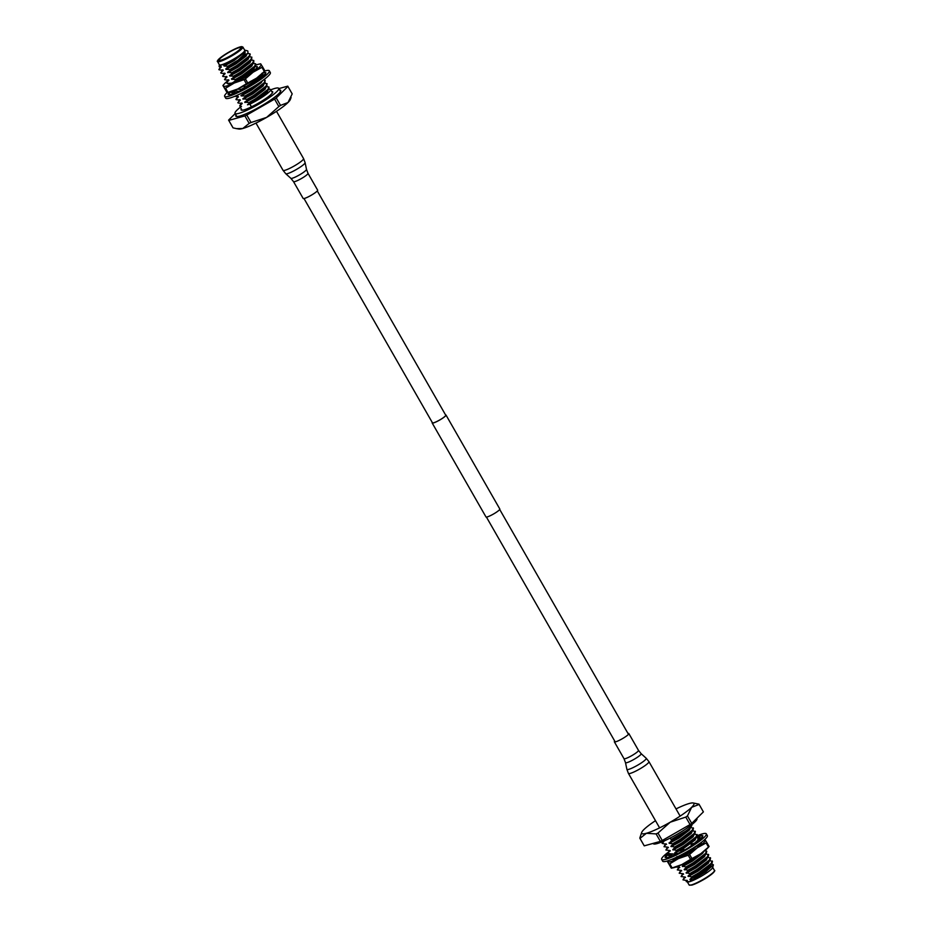 <?xml version="1.0" encoding="UTF-8"?>
<svg xmlns="http://www.w3.org/2000/svg" width="932" height="932" viewBox="0 0 932 932"><rect width="100%" height="100%" fill="white"/><g stroke="black" fill="none" stroke-linecap="round" stroke-linejoin="round"><path stroke-width="1.4" d="M235.971 115.009A25.875 3.868 -29.8 0 0 235.808 116.127A25.875 3.868 -29.8 0 0 239.874 116.057A25.875 3.868 -29.8 0 0 266.004 103.137A25.875 3.868 -29.8 0 0 280.707 90.416A25.875 3.868 -29.8 0 0 279.658 89.985M217.54 61.547L219.381 64.774A14.609 2.179 -29.8 0 0 221.676 64.739A14.609 2.179 -29.8 0 0 236.425 57.446A14.609 2.179 -29.8 0 0 244.732 50.258L242.879 47.031A14.609 2.179 150.2 0 1 234.584 54.219A14.609 2.179 150.2 0 1 219.824 61.512A14.609 2.179 150.2 0 1 217.54 61.547C216.853 61.559 217.424 60.603 219.253 58.693C225.894 53.45 232.872 49.513 240.188 46.88L242.879 47.031M238.907 47.742A12.524 1.876 -29.8 0 0 226.255 53.998A12.524 1.876 -29.8 0 0 219.137 60.161A12.524 1.876 -29.8 0 0 221.105 60.126A12.524 1.876 -29.8 0 0 233.746 53.87A12.524 1.876 -29.8 0 0 240.864 47.718A12.524 1.876 -29.8 0 0 238.907 47.742M241.306 103.068L239.734 105.875L242.227 103.499L238.068 102.974L239.407 99.747M237.835 102.555L240.328 100.19L236.169 99.654L237.509 96.439M233.781 93.2L232.138 92.606L232.988 90.998M230.833 83.612L226.674 83.076L228.014 79.861M226.441 82.668L228.934 80.292L224.775 79.768L226.126 76.541M224.542 79.348L227.035 76.983L222.876 76.447L224.228 73.232M222.643 76.04L225.136 73.663L220.977 73.139L222.329 69.912M220.744 72.719L223.237 70.354L219.078 69.818L220.43 66.603M219.3 64.634L219.16 66.708L221.676 64.739L224.915 64.821C233.792 60.44 240.316 56.071 244.475 51.726L244.778 50.153M251.442 106.854L249.893 104.139A17.522 2.621 -29.8 0 0 270.606 89.565A17.522 2.621 -29.8 0 0 268.544 89.437M240.246 106.33A17.522 2.621 -29.8 0 0 240.141 106.842L241.505 106.469L239.734 105.875M268.265 89.903L262.882 96.194L247.446 104.815L249.893 104.139M240.141 106.842L242.087 110.244M244.918 50.2L245.116 53.613L238.056 60.161L227.99 66.16L224.076 66.056L233.967 60.65L244.231 52.74L245.104 50.351M246.794 53.87C242.332 58.11 236.145 62.339 228.235 66.58L225.742 68.956L235.633 63.551L245.885 55.64L246.794 53.87A17.382 2.598 150.2 0 1 238.056 60.161M248.005 52.402L247.761 50.922L245.198 50.258M218.845 69.411L221.338 67.034L220.103 66.58M247.108 53.87L246.13 56.06L235.866 63.959L225.975 69.364L229.889 69.481L236.786 65.52L248.821 56.374L250.242 54.277L249.065 56.794L227.641 72.265L231.788 72.789L238.685 68.84L250.72 59.695L251.896 57.178L250.964 60.102L238.918 69.259L232.033 73.209L229.773 75.993L233.687 76.109L240.584 72.148L252.619 63.003L253.795 60.498L253.76 62.258L240.817 72.568L233.932 76.529L231.672 79.313L235.586 79.43L242.471 75.469L254.518 66.323L255.694 63.807L255.659 65.566L242.716 75.888L235.819 79.837L233.571 82.622M247.376 53.439L249.997 53.858M223.237 70.354L222.002 69.9M249.007 57.19L248.029 59.368L237.765 67.279L227.874 72.684M249.275 56.759L251.896 57.178M225.136 73.663L223.901 73.209M250.906 60.498L249.927 62.689L239.664 70.599L229.773 75.993M251.174 60.067L253.795 60.498M227.035 76.983L225.8 76.529M252.805 63.819L251.826 65.997L241.563 73.908L231.672 79.313M253.073 63.388L255.694 63.807M228.934 80.292L227.699 79.837M254.704 67.127L253.725 69.317L239.967 79.313M244.044 85.791L237.369 89.251L241.283 89.367L244.137 87.806M261.414 74.478L254.785 80.956M254.156 81.422L246.106 86.664M260.401 77.076L258.91 79.814M242.693 92.618L252.234 87.363M232.138 92.606L234.631 90.241M262.37 80.769L261.321 82.575L251.058 90.486L241.167 95.891L245.081 95.996L251.966 92.047L264.012 82.901L265.189 80.385L264.245 83.309L242.833 98.792L246.98 99.316L253.865 95.355L265.911 86.21L267.088 83.694L266.144 86.629L244.732 102.101L248.879 102.636L255.764 98.675L267.81 89.53L268.987 87.014L268.94 88.773L247.446 104.815M263.511 79.942L265.189 80.385M235.936 99.246L238.429 96.87L237.194 96.415M264.199 83.705L263.208 85.895L252.956 93.794L243.066 99.2M264.467 83.274L267.088 83.694M240.328 100.19L239.093 99.736M266.098 87.026L265.107 89.204L254.855 97.114L244.965 102.52M266.366 86.594L268.987 87.014M242.227 103.499L240.992 103.044M267.997 90.334L267.006 92.524L262.882 96.194M244.475 51.726C239.582 56.759 232.697 61.396 223.843 65.636L224.076 66.056M221.338 67.034L220.325 66.696M223.004 69.935L222.224 70.017M249.962 55.629L247.784 58.961L237.532 66.859L227.641 72.265M224.892 73.244L224.123 73.325M251.861 58.937L249.683 62.269L239.431 70.18L229.54 75.585M226.791 76.564L226.022 76.645M253.76 62.258L251.582 65.59L241.33 73.5L231.439 78.894M228.69 79.884L227.921 79.966M255.659 65.566L253.481 68.898L243.229 76.808L233.338 82.214M230.588 83.193L229.82 83.274M261.671 74.257L259.911 77.88L257.279 80.7M261.834 81.154L250.825 90.066L241.167 95.891M238.429 96.87L237.415 96.532M265.154 82.144L262.975 85.476L252.712 93.386L242.833 98.792M240.083 99.771L239.314 99.852M267.041 85.464L264.874 88.796L254.611 96.695L244.732 102.101M241.982 103.091L241.213 103.161M268.94 88.773L266.773 92.105L253.096 102.066M224.915 64.821L223.843 65.636M221.105 66.615L220.488 66.708M260.867 76.191L255.601 80.933M254.203 81.969L247.038 86.664M243.916 88.47L241.015 90.404M258.735 83.286L240.934 95.472M238.184 96.45L234.643 96.392M266.599 117.409A30.115 4.509 150.2 0 1 242.774 128.5A30.115 4.509 150.2 0 1 238.872 129.035L236.448 128.628L242.774 128.5L249.182 123.385A34.111 5.103 -29.8 0 0 251.058 122.511L266.599 117.409L278.843 106.563A34.111 5.103 -29.8 0 0 280.532 105.386L288.011 102.52A30.115 4.509 150.2 0 1 266.599 117.409M291.099 97.487L290.295 99.584A30.115 4.509 150.2 0 1 288.011 102.52L292.194 93.911A34.111 5.103 -29.8 0 0 292.135 93.771A34.111 5.103 -29.8 0 0 292.054 93.654M232.872 127.556A34.111 5.103 -29.8 0 0 232.93 127.684A34.111 5.103 -29.8 0 0 233.058 127.859L236.448 128.628M235.179 113.622L228.596 120.1A34.111 5.103 -29.8 0 0 228.655 120.228A34.111 5.103 -29.8 0 0 228.783 120.391L233.058 127.859M292.194 93.911L287.918 86.443A34.111 5.103 -29.8 0 0 287.86 86.315A34.111 5.103 -29.8 0 0 287.732 86.152L278.866 88.598M278.843 106.563L274.579 99.095A34.111 5.103 -29.8 0 0 276.256 97.93L280.532 105.386M276.256 97.93L287.918 86.443M249.182 123.385L244.906 115.918A34.111 5.103 -29.8 0 0 246.782 115.055L251.058 122.511M246.782 115.055L274.579 99.095M228.783 120.391L244.906 115.918M241.33 108.916A18.221 2.726 -29.8 0 0 241.085 109.941A18.221 2.726 -29.8 0 0 243.939 109.894A18.221 2.726 -29.8 0 0 262.346 100.796A18.221 2.726 -29.8 0 0 272.703 91.825A18.221 2.726 -29.8 0 0 271.725 91.522M240.363 107.227A25.176 3.763 -29.8 0 0 235.05 113.401A25.176 3.763 -29.8 0 0 239 113.331A25.176 3.763 -29.8 0 0 264.42 100.761A25.176 3.763 -29.8 0 0 278.738 88.377A25.176 3.763 -29.8 0 0 274.789 88.435A25.176 3.763 -29.8 0 0 270.758 89.833M227.117 92.583A25.735 3.845 -29.8 0 0 224.647 96.369A25.735 3.845 -29.8 0 0 228.69 96.299A25.735 3.845 -29.8 0 0 254.681 83.449A25.735 3.845 -29.8 0 0 269.313 70.785A25.735 3.845 -29.8 0 0 265.27 70.855A25.735 3.845 -29.8 0 0 264.863 70.972M224.647 96.369L225.672 98.163A25.735 3.845 -29.8 0 0 229.715 98.093A25.735 3.845 -29.8 0 0 255.706 85.243A25.735 3.845 -29.8 0 0 270.338 72.579L269.313 70.785M248.098 86.653L244.51 86.676L243.718 89.088L246.456 87.573A21.564 3.227 -29.8 0 0 246.747 87.41A21.564 3.227 -29.8 0 0 255.31 82.272L257.593 80.734A21.564 3.227 -29.8 0 0 257.826 80.571A21.564 3.227 -29.8 0 0 263.605 76.051L264.676 74.991A21.564 3.227 -29.8 0 0 264.77 74.886A21.564 3.227 -29.8 0 0 265.69 72.859A21.564 3.227 -29.8 0 0 265.562 72.719L264.991 72.521A21.564 3.227 -29.8 0 0 264.909 72.51L263.663 72.976M264.909 72.51A21.564 3.227 -29.8 0 0 263.337 72.673M238.848 91.441L235.621 90.8L233.326 93.782L235.528 92.874A21.564 3.227 -29.8 0 0 235.761 92.781A21.564 3.227 -29.8 0 0 243.741 89.029M233.431 94.19L230.845 91.779L228.154 94.575L228.969 94.633A21.564 3.227 -29.8 0 0 229.051 94.645A21.564 3.227 -29.8 0 0 233.408 93.678M229.295 92.175L229.295 92.175A21.564 3.227 -29.8 0 0 229.19 92.28A21.564 3.227 -29.8 0 0 228.27 94.295A21.564 3.227 -29.8 0 0 228.34 94.377M229.19 92.28L228.526 93.363L229.389 93.293M263.791 75.981L260.762 75.853L261.577 77.799M262.23 75.853L261.915 73.29L263.104 75.667M263.08 74.875L264.886 74.63M262.906 73.115L265.806 72.579M233.163 93.13L233.151 93.771M231.975 92.827L231.986 91.371M258.677 79.977L254.11 80.968L254.285 83.03M254.11 80.968L255.356 82.284M244.009 79.651L234.27 83.03A21.774 3.25 -29.8 0 0 253.155 72.183L245.396 78.859A24.686 3.693 -29.8 0 1 244.009 79.651L246.386 83.787L237.695 88.994A21.774 3.25 150.2 0 1 230.146 91.953A21.774 3.25 150.2 0 1 229.109 92.21L227.152 92.606A24.686 3.693 -29.8 0 0 227.536 92.489A24.686 3.693 -29.8 0 0 227.956 92.361L225.579 88.225A24.686 3.693 -29.8 0 1 225.171 88.342A24.686 3.693 -29.8 0 1 224.775 88.447L223.319 86.059A21.774 3.25 -29.8 0 0 226.721 85.989A21.774 3.25 -29.8 0 0 234.27 83.03L225.579 88.225M226.732 92.035L222.911 85.499L223.319 86.059L222.911 85.499L224.344 83.892A21.774 3.25 -29.8 0 0 223.319 86.059M254.995 66.65L257.29 66.603A17.382 2.598 -29.8 0 1 254.25 70.331L248.145 74.56A16.834 2.516 150.2 0 1 230.227 83.542A16.834 2.516 150.2 0 1 227.944 83.822A16.834 2.516 150.2 0 1 227.559 83.204M261.95 67.337A24.686 3.693 -29.8 0 0 262.533 66.766L264.909 70.914A24.686 3.693 -29.8 0 1 264.327 71.484L261.95 67.337L253.155 72.183A21.774 3.25 -29.8 0 0 261.077 64.39A21.774 3.25 -29.8 0 0 258.712 64.215A21.774 3.25 -29.8 0 0 255.927 65.019M227.117 81.34A21.774 3.25 -29.8 0 0 224.344 83.892M246.386 83.787A24.686 3.693 -29.8 0 0 247.761 82.995L245.396 78.859M227.152 92.594L224.775 88.447M260.657 63.83L262.533 66.766M264.327 71.484L256.568 78.148A21.774 3.25 -29.8 0 1 237.695 88.994L227.956 92.361M264.909 70.937L263.465 72.521A21.774 3.25 150.2 0 1 256.568 78.148L247.761 82.995M314.597 193.134A8.341 1.247 150.2 0 1 307.327 197.304A8.341 1.247 150.2 0 1 303.156 198.446L293.51 181.624A8.341 1.247 150.2 0 0 297.692 180.47A8.341 1.247 150.2 0 0 304.95 176.311A8.341 1.247 150.2 0 0 307.991 173.329L317.637 190.151A8.341 1.247 150.2 0 1 314.597 193.134M317.276 190.932L445.729 415.218A7.654 1.142 150.2 0 1 441.372 418.981A7.654 1.142 150.2 0 1 433.648 422.79A7.654 1.142 150.2 0 1 432.448 422.813L304.007 198.539M445.554 414.915A7.98 1.188 150.2 0 1 446.009 415.055L499.82 509.023A7.98 1.188 150.2 0 1 495.288 512.95A7.98 1.188 150.2 0 1 487.238 516.922A7.98 1.188 150.2 0 1 485.98 516.945L432.168 422.977A7.98 1.188 150.2 0 1 432.285 422.522M446.009 415.055A7.98 1.188 150.2 0 1 441.477 418.969A7.98 1.188 150.2 0 1 433.415 422.953A7.98 1.188 150.2 0 1 432.168 422.977M711.524 863.894L713.411 864.826L712.631 867.599A14.609 2.179 150.2 0 1 703.392 874.985A14.609 2.179 150.2 0 1 689.552 881.707A14.609 2.179 150.2 0 1 687.571 881.94L686.255 881.602L686.476 880.367M691.544 825.892C688.573 829.993 681.898 834.886 671.494 840.571L669.246 843.355L673.393 843.879L680.29 839.93L692.325 830.785L693.501 828.268L690.647 827.43M673.16 843.472L680.045 839.511L692.092 830.365L693.268 827.849M673.393 843.879L670.9 846.256L675.292 847.2L682.189 843.239L694.223 834.093L695.4 831.577L692.546 830.738M675.059 846.78L681.944 842.831L693.991 833.686L695.167 831.169M675.292 847.2L672.799 849.565L677.191 850.508L684.088 846.559L696.122 837.414L697.299 834.897L694.445 834.058M676.958 850.101L683.843 846.139L695.889 836.994L697.066 834.478M695.319 843.262L698.266 840.443M699.245 838.905L698.965 837.798L696.344 837.367M688.166 847.922L691.264 845.79M693.804 843.891L698.103 839.942M698.802 838.94L698.965 837.798M680.989 857.137L687.886 853.188L700.934 842.679M676.842 856.613L680.756 856.729L687.641 852.768L699.746 843.565M686.896 862.077L697.823 855.692M684.787 863.778L682.294 866.143L686.686 867.086L693.571 863.137L705.617 853.98L706.794 851.475L704.93 850.613M686.453 866.678L693.338 862.717L705.384 853.572L706.561 851.056M686.686 867.086L684.193 869.463L688.585 870.406L695.47 866.445L707.516 857.3L708.693 854.784L705.827 853.945M688.352 869.987L695.237 866.038L707.283 856.881L708.46 854.376M688.585 870.406L686.092 872.771L690.484 873.715L697.369 869.766L709.415 860.62L710.592 858.104L707.726 857.265M690.251 873.307L697.136 869.346L709.182 860.201L710.359 857.685M690.484 873.715L687.991 876.092L692.383 877.035L699.268 873.074L711.314 863.929L712.491 861.413L709.625 860.574M692.15 876.616L699.035 872.667L711.081 863.521L712.258 861.005M713.411 864.826L705.78 871.793L689.552 881.707L686.255 881.602M661.266 842.167L663.782 841.619L662.116 843.39L664.994 844.019M691.649 824.75L691.8 825.018A17.522 2.621 150.2 0 1 671.087 839.592L685.346 831.297M671.087 839.592L670.201 838.054M686.371 880.472L682.993 879.855L685.253 877.07L681.094 876.546L683.354 873.762L679.207 873.226L681.455 870.441L677.308 869.917L679.556 867.133L675.991 867.063M692.383 877.035L689.89 879.4L699.781 874.006L710.044 866.096L712.211 862.764M684.472 877.152L685.253 877.07M687.991 876.092L697.882 870.686L708.145 862.787L710.312 859.455M682.573 873.843L683.354 873.762M686.092 872.771L695.983 867.377L706.246 859.467L708.413 856.135M680.675 870.523L681.455 870.441M684.193 869.463L694.084 864.057L704.347 856.147L706.514 852.815M678.776 867.203L679.556 867.133M682.294 866.143L692.185 860.749L703.043 852.093M671.18 853.945L667.813 853.339L670.061 850.555L665.914 850.019L668.162 847.235L664.015 846.71L666.264 843.926M677.191 850.508L674.698 852.885L684.589 847.479L694.853 839.581L697.019 836.249M669.281 850.636L670.061 850.555M672.799 849.565L682.69 844.171L692.954 836.26L695.121 832.928M667.394 847.316L668.162 847.235M670.9 846.256L680.791 840.85L691.055 832.952L693.222 829.62M669.013 842.936L678.892 837.542L689.156 829.631L691.323 826.3M686.15 880.356L687.152 880.391M689.89 879.4L700.014 874.414L710.277 866.515L711.267 864.325M684.251 877.035L685.486 877.49M688.235 876.499L698.126 871.105L708.378 863.195L709.369 861.017M682.352 873.727L683.587 874.169M686.336 873.191L696.227 867.785L706.479 859.887L707.47 857.696M680.453 870.406L681.688 870.861M684.438 869.871L694.328 864.477L704.58 856.566L705.571 854.376M678.554 867.086L679.789 867.541M682.539 866.562L692.429 861.156L702.681 853.246L703.73 851.568M670.97 853.828L671.96 853.863M674.698 852.885L681.443 849.926M681.805 849.728L695.086 839.988L696.076 837.81M669.071 850.52L670.294 850.963M673.044 849.984L682.935 844.578L693.187 836.68L694.177 834.49M667.172 847.2L668.407 847.654M671.145 846.664L681.036 841.27L691.288 833.359L692.278 831.181M665.273 843.879L666.508 844.334M669.246 843.355L679.137 837.95L689.389 830.051L690.379 827.861M686.313 881.614L687.385 880.798M684.577 877.059L682.993 879.855M690.134 879.82L692.068 879.726M682.678 873.738L681.094 876.546M680.779 870.43L679.207 873.226M678.88 867.11L677.308 869.917M671.285 853.852L669.712 856.555M669.712 856.659L672.193 854.283M669.386 850.532L667.813 853.339M674.943 853.304L678.857 853.409M667.487 847.223L665.914 850.019M665.588 843.903L664.015 846.71M662.92 841.852L662.116 843.39M655.499 820.673A30.115 4.509 -29.8 0 0 643.977 829.48A30.115 4.509 -29.8 0 0 641.705 832.416A30.115 4.509 -29.8 0 0 646.4 833.278A30.115 4.509 -29.8 0 0 670.236 822.199A30.115 4.509 -29.8 0 0 691.649 807.31A30.115 4.509 -29.8 0 0 693.117 802.965A30.115 4.509 -29.8 0 0 689.226 803.501A30.115 4.509 -29.8 0 0 676.015 808.918M693.117 802.965L698.93 804.141A34.111 5.103 150.2 0 1 699.07 804.316A34.111 5.103 150.2 0 1 699.128 804.444L691.649 807.31L687.455 815.931A34.111 5.103 150.2 0 1 685.777 817.096L670.236 822.199L657.992 833.045A34.111 5.103 150.2 0 1 656.116 833.919L646.4 833.278L639.993 838.392A34.111 5.103 150.2 0 1 639.853 838.229A34.111 5.103 150.2 0 1 639.795 838.089L641.705 832.416M657.992 833.045L662.256 840.513A34.111 5.103 150.2 0 1 660.38 841.386L656.116 833.919M687.455 815.931L691.73 823.387A34.111 5.103 150.2 0 1 690.053 824.552L685.777 817.096M690.053 824.552L662.256 840.513M703.252 811.656A34.111 5.103 150.2 0 1 703.334 811.772A34.111 5.103 150.2 0 1 703.392 811.9L699.128 804.444M703.392 811.9L691.73 823.387M639.993 838.392L644.257 845.848A34.111 5.103 150.2 0 1 644.129 845.685L639.853 838.229M660.38 841.386L644.257 845.848M696.821 818.378L696.95 818.599A25.176 3.763 150.2 0 1 682.632 830.983A25.176 3.763 150.2 0 1 657.2 843.565A25.176 3.763 150.2 0 1 653.25 843.623L653.122 843.402M697.299 835.678A25.735 3.845 150.2 0 1 702.274 833.907A25.735 3.845 150.2 0 1 706.316 833.837L707.341 835.631A25.735 3.845 150.2 0 1 692.709 848.295A25.735 3.845 150.2 0 1 666.718 861.145A25.735 3.845 150.2 0 1 662.687 861.215L661.662 859.421A25.735 3.845 150.2 0 1 668.442 852.081M706.316 833.837A25.735 3.845 150.2 0 1 691.684 846.501A25.735 3.845 150.2 0 1 665.693 859.351A25.735 3.845 150.2 0 1 661.662 859.421M698.429 838.252L697.416 836.575A21.564 3.227 150.2 0 1 699.315 835.969A21.564 3.227 150.2 0 1 701.913 835.561L700.666 836.027M670.178 854.399A21.564 3.227 150.2 0 1 670.714 853.968L671.343 853.957M665.343 857.44A21.564 3.227 150.2 0 1 665.273 857.347A21.564 3.227 150.2 0 1 666.205 855.331L665.53 856.415L666.392 856.345M670.411 856.729A21.564 3.227 150.2 0 1 666.054 857.696A21.564 3.227 150.2 0 1 665.972 857.685L665.157 857.626L667.848 854.83L670.434 857.242M680.744 852.081A21.564 3.227 150.2 0 1 672.764 855.832A21.564 3.227 150.2 0 1 672.531 855.937L670.329 856.834L672.624 853.852L675.851 854.493M701.913 835.561A21.564 3.227 150.2 0 1 701.994 835.573L702.565 835.771A21.564 3.227 150.2 0 1 702.693 835.911A21.564 3.227 150.2 0 1 701.773 837.938A21.564 3.227 150.2 0 1 701.679 838.043L700.619 839.103A21.564 3.227 150.2 0 1 694.829 843.623A21.564 3.227 150.2 0 1 694.596 843.786L692.313 845.324A21.564 3.227 150.2 0 1 683.75 850.462A21.564 3.227 150.2 0 1 683.459 850.625L680.721 852.139L681.513 849.728L685.102 849.704M696.775 836.645L697.416 836.575M666.205 855.331A21.564 3.227 150.2 0 1 666.298 855.227L667.883 853.467M698.988 838.555L698.918 836.342L700.083 837.926L701.889 837.682M702.81 835.631L698.918 836.342M700.083 837.926L700.107 838.718M700.794 839.033L697.765 838.905L698.651 840.792M695.691 843.029L691.113 844.019L691.299 846.081M692.359 845.336L691.113 844.019M668.978 855.879L668.99 853.887M670.19 853.968L670.166 855.692M670.912 867.61L668.955 864.034A24.686 3.693 150.2 0 0 669.351 863.929A24.686 3.693 150.2 0 0 669.759 863.813L672.135 867.948A24.686 3.693 150.2 0 1 671.727 868.065A24.686 3.693 150.2 0 1 671.331 868.17L667.498 861.646A21.774 3.25 -29.8 0 0 670.9 861.564A21.774 3.25 -29.8 0 0 678.449 858.605L688.189 855.238A24.686 3.693 150.2 0 0 689.575 854.446L691.952 858.582A24.686 3.693 150.2 0 1 690.565 859.374L688.189 855.238M669.759 863.813L678.449 858.605A21.774 3.25 -29.8 0 0 697.334 847.771L706.13 842.924A24.686 3.693 150.2 0 0 706.712 842.353L709.089 846.501A24.686 3.693 150.2 0 1 708.506 847.072L706.13 842.924M708.669 845.941L709.089 846.501L707.644 848.108A21.774 3.25 150.2 0 1 700.748 853.735A21.774 3.25 150.2 0 1 681.875 864.57A21.774 3.25 150.2 0 1 674.325 867.541A21.774 3.25 150.2 0 1 673.288 867.785L671.331 868.193M701.505 842.248A17.382 2.598 150.2 0 1 701.33 842.971L697.602 846.431M680.558 856.694A16.834 2.516 150.2 0 1 674.407 859.129A16.834 2.516 150.2 0 1 672.123 859.409A16.834 2.516 150.2 0 1 671.879 859.304M706.712 842.353L704.837 839.406M689.575 854.446L697.334 847.771A21.774 3.25 -29.8 0 0 705.256 839.965A21.774 3.25 -29.8 0 0 704.627 839.65M691.952 858.582L700.748 853.735L708.506 847.072M672.135 867.948L681.875 864.57L690.565 859.374M667.091 861.086L668.955 864.034M667.498 861.646A21.774 3.25 150.2 0 1 667.522 860.9M614.712 741.068A8.341 1.247 -29.8 0 0 614.363 741.849A8.341 1.247 -29.8 0 0 618.533 740.695A8.341 1.247 -29.8 0 0 625.803 736.536A8.341 1.247 -29.8 0 0 628.844 733.554A8.341 1.247 -29.8 0 0 627.993 733.461M219.917 60.953A14.19 2.12 -29.8 0 0 237.147 51.959A14.19 2.12 -29.8 0 0 240.095 46.926A14.19 2.12 -29.8 0 0 222.865 55.92A14.19 2.12 -29.8 0 0 219.917 60.953M307.991 173.329L306.5 169.391A9.017 1.351 150.2 0 1 303.191 172.548A9.017 1.351 150.2 0 1 290.877 178.338L293.51 181.624M301.013 166.572A11.149 1.666 150.2 0 1 285.775 173.736L283.048 170.346A11.825 1.771 150.2 0 0 288.967 168.715A11.825 1.771 150.2 0 0 299.254 162.82A11.825 1.771 150.2 0 0 303.564 158.591L305.113 162.669A11.149 1.666 150.2 0 1 301.013 166.572M689.109 884.969A14.609 2.179 -29.8 0 0 691.404 884.922A14.609 2.179 -29.8 0 0 706.153 877.629A14.609 2.179 -29.8 0 0 714.46 870.453C715.322 870.325 714.599 871.408 712.281 873.703C706.84 878.165 700.025 881.963 691.812 885.12L689.109 884.969L687.35 881.882M714.343 871.129A14.19 2.12 150.2 0 1 705.908 878.2A14.19 2.12 150.2 0 1 691.905 885.074M638.478 750.377L641.123 753.662A9.017 1.351 -29.8 0 1 637.872 756.935A9.017 1.351 -29.8 0 1 629.857 761.514A9.017 1.351 -29.8 0 1 625.489 762.609L623.997 758.671A8.341 1.247 -29.8 0 0 628.18 757.53A8.341 1.247 -29.8 0 0 635.438 753.359A8.341 1.247 -29.8 0 0 638.478 750.377L628.844 733.554M642.195 762.318A11.149 1.666 -29.8 0 0 646.214 758.264L648.952 761.654A11.825 1.771 -29.8 0 1 644.641 765.883A11.825 1.771 -29.8 0 1 634.354 771.789A11.825 1.771 -29.8 0 1 628.424 773.409L626.887 769.331A11.149 1.666 -29.8 0 0 632.28 767.98A11.149 1.666 -29.8 0 0 642.195 762.318M270.606 89.565L272.47 92.816M254.972 66.696L256.288 66.673M222.387 70.028L221.723 70.04M224.286 73.337L223.622 73.348M226.185 76.657L225.521 76.669M228.084 79.966L227.42 79.977M229.983 83.286L229.319 83.297M237.578 96.544L236.914 96.555M239.477 99.864L238.813 99.875M241.376 103.172L240.712 103.184M232.93 127.684L228.655 120.228M292.135 93.771L287.86 86.315M278.738 88.377L280.544 91.534M235.05 113.401L236.856 116.558M261.426 75.876L265.399 74.152M258.712 64.215L260.669 63.807M290.877 178.338L285.775 173.736M255.974 123.082L283.048 170.346M306.5 169.391L305.113 162.669M276.501 111.327L303.564 158.591M615.213 741.93L486.434 517.085M628.483 734.334L499.715 509.478M686.534 880.484L685.87 880.484M684.636 877.163L683.983 877.175M682.737 873.843L682.084 873.855M680.838 870.535L680.185 870.546M678.939 867.214L678.286 867.226M699.384 845.242L700.817 842.878M697.742 841.503L698.313 840.571M669.444 850.648L668.792 850.648M667.557 847.328L666.893 847.339M712.689 867.366L714.46 870.453M699.07 804.316L703.334 811.772M698.429 838.928L702.402 837.204M641.123 753.662L646.214 758.264M680.127 816.106L648.952 761.654M625.489 762.609L626.887 769.331M659.611 827.861L628.424 773.409M623.997 758.671L614.363 741.849"/></g></svg>
